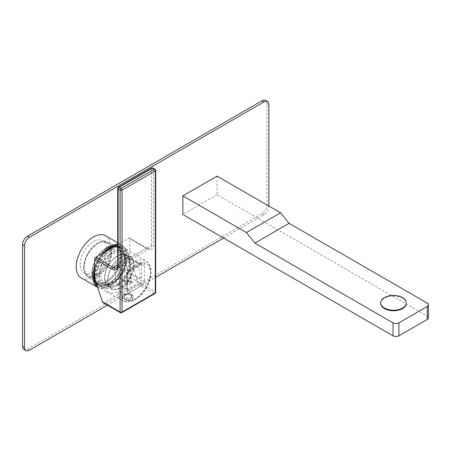 <?xml version="1.0" encoding="UTF-8"?>
<svg xmlns="http://www.w3.org/2000/svg" width="451" height="451" viewBox="0 0 451 451"><rect width="100%" height="100%" fill="white"/><g stroke="black" fill="none" stroke-linecap="round" stroke-linejoin="round"><path stroke-width="0.34" stroke-dasharray="2.25 1.69" d="M217.072 176.121L217.072 194.742L427.238 316.078A4.149 2.396 180 0 1 428.45 317.775M223.673 238.055L263.993 214.777A6.912 3.991 120 0 0 268.881 206.31L268.881 206.028M107.4 305.186L155.685 277.309M105.585 235.749A24.331 14.049 -60 0 1 110.625 246.889A24.331 14.049 -60 0 1 100.004 271.372A24.331 14.049 -60 0 1 81.253 277.895M217.072 194.742L182.858 214.496M29.394 350.224L27.438 349.097A6.912 3.991 -60 0 1 23.982 349.435M27.438 349.097L262.037 213.65A6.912 3.991 -60 0 0 266.924 205.182L266.924 103.6A6.912 3.991 -60 0 0 265.492 100.432M97.873 287.484L97.687 287.377A24.331 14.049 120 0 0 97.873 287.484A24.331 14.049 120 0 0 110.038 286.284A24.331 14.049 120 0 0 127.238 256.484A24.331 14.049 120 0 0 122.204 245.344A24.331 14.049 120 0 0 117.728 244.205M101.768 253.766A24.331 14.049 120 0 0 94.676 266.344M97.269 286.109A23.638 13.648 120 0 0 110.523 286.002A23.638 13.648 120 0 0 127.238 257.047L127.238 256.484M127.238 257.047A23.638 13.648 120 0 0 116.589 245.209M104.457 252.216A23.638 13.648 120 0 0 94.676 269.726M94.676 274.665A22.465 12.972 -60 0 1 107.406 250.514M113.641 246.911A22.465 12.972 -60 0 1 123.642 248.783A22.465 12.972 -60 0 1 126.41 257.527A22.465 12.972 -60 0 1 117.942 278.633A22.465 12.972 -60 0 1 101.565 287.016A22.465 12.972 -60 0 1 96.243 282.969M94.851 278.724A22.465 12.972 -60 0 1 94.676 277.038M113.348 289.503A18.66 10.773 120 0 1 107.592 280.24A18.66 10.773 -60 0 1 116.894 260.312A18.66 10.773 -60 0 1 131.686 257.741A18.66 10.773 -60 0 1 133.986 265.008A18.66 10.773 120 0 1 126.951 282.54A18.66 10.773 120 0 1 113.348 289.503L101.565 287.016M111.735 288.307A18.108 10.458 120 0 1 107.986 280.015A18.108 10.458 -60 0 1 115.89 261.794A18.108 10.458 -60 0 1 129.843 256.94A18.108 10.458 -60 0 1 133.592 265.233A18.108 10.458 120 0 1 125.688 283.454A18.108 10.458 120 0 1 111.735 288.307L108.313 286.334A18.108 10.458 120 0 0 122.266 281.48A18.108 10.458 120 0 0 130.176 263.254A18.108 10.458 -60 0 0 126.421 254.967A18.108 10.458 -60 0 0 112.468 259.815A18.108 10.458 -60 0 0 104.564 278.041A18.108 10.458 120 0 0 108.313 286.334M129.978 263.367A17.831 10.294 120 0 0 117.367 256.089A17.831 10.294 120 0 0 104.756 277.929A17.831 10.294 120 0 0 117.367 285.207A17.831 10.294 120 0 0 129.978 263.367M104.756 277.365A17.144 9.899 120 0 0 108.308 285.212A17.144 9.899 120 0 0 121.516 280.618A17.144 9.899 120 0 0 128.997 263.367A17.144 9.899 120 0 0 125.451 255.52A17.144 9.899 120 0 0 116.877 256.371A17.144 9.899 120 0 0 104.756 277.365L104.756 277.929M125.164 261.157A17.144 9.899 120 0 0 121.618 253.31A17.144 9.899 120 0 0 108.403 257.899A17.144 9.899 120 0 0 100.923 275.149A17.144 9.899 120 0 0 104.474 282.997A17.144 9.899 120 0 0 117.683 278.408A17.144 9.899 120 0 0 125.164 261.157M99.383 275.386A18.525 10.694 120 0 0 112.479 282.952A18.525 10.694 120 0 0 125.581 260.266A18.525 10.694 120 0 0 112.479 252.701A18.525 10.694 120 0 0 99.383 275.386M102.805 284.587A19.354 11.174 120 0 1 98.797 275.73A19.354 11.174 -60 0 1 107.242 256.253A19.354 11.174 -60 0 1 122.159 251.066A19.354 11.174 -60 0 1 126.167 259.928A19.354 11.174 120 0 1 117.717 279.4A19.354 11.174 120 0 1 102.805 284.587L100.849 283.459A19.354 11.174 120 0 0 115.76 278.273A19.354 11.174 120 0 0 124.211 258.795A19.354 11.174 -60 0 0 120.203 249.939A19.354 11.174 -60 0 0 105.286 255.119A19.354 11.174 -60 0 0 96.841 274.597A19.354 11.174 120 0 0 100.849 283.459M95.031 275.646A21.913 12.651 -60 0 1 104.598 253.592A21.913 12.651 -60 0 1 121.482 247.723A21.913 12.651 -60 0 1 126.021 257.752A21.913 12.651 -60 0 1 116.454 279.806A21.913 12.651 -60 0 1 99.57 285.675A21.913 12.651 -60 0 1 95.031 275.646M93.859 274.963A21.913 12.651 -60 0 1 103.426 252.915A21.913 12.651 -60 0 1 120.31 247.047A21.913 12.651 -60 0 1 124.848 257.076A21.913 12.651 120 0 1 115.281 279.124A21.913 12.651 120 0 1 98.397 284.998A21.913 12.651 120 0 1 93.859 274.963M91.953 273.244A21.152 12.211 -60 0 1 101.187 251.957A21.152 12.211 -60 0 1 117.486 246.291A21.152 12.211 -60 0 1 121.866 255.976A21.152 12.211 120 0 1 112.632 277.258A21.152 12.211 120 0 1 96.334 282.929A21.152 12.211 120 0 1 91.953 273.244M121.573 256.145A20.735 11.974 120 0 0 106.91 247.678A20.735 11.974 120 0 0 92.246 273.075A20.735 11.974 120 0 0 106.91 281.542A20.735 11.974 120 0 0 121.573 256.145M92.246 272.511A20.047 11.574 120 0 0 96.396 281.689A20.047 11.574 120 0 0 111.842 276.316A20.047 11.574 120 0 0 120.592 256.145A20.047 11.574 120 0 0 116.443 246.968A20.047 11.574 120 0 0 106.419 247.96A20.047 11.574 120 0 0 92.246 272.511L92.246 273.075M83.644 267.544A20.047 11.574 -60 0 1 92.393 247.374A20.047 11.574 -60 0 1 107.84 242.001A20.047 11.574 -60 0 1 111.989 251.179A20.047 11.574 120 0 1 103.24 271.35A20.047 11.574 120 0 1 87.793 276.722A20.047 11.574 120 0 1 83.644 267.544M111.504 251.461A19.354 11.174 120 0 0 97.816 243.557A19.354 11.174 120 0 0 84.134 267.263A19.354 11.174 120 0 0 97.816 275.161A19.354 11.174 120 0 0 111.504 251.461M84.134 266.699A18.66 10.773 120 0 0 87.996 275.24A18.66 10.773 120 0 0 102.377 270.239A18.66 10.773 120 0 0 110.523 251.461A18.66 10.773 120 0 0 106.661 242.914A18.66 10.773 120 0 0 97.326 243.839A18.66 10.773 120 0 0 84.134 266.699L84.134 267.263M80.222 264.438A18.66 10.773 -60 0 1 88.368 245.66A18.66 10.773 -60 0 1 102.749 240.659A18.66 10.773 -60 0 1 106.616 249.206A18.66 10.773 -60 0 1 98.47 267.984A18.66 10.773 -60 0 1 84.089 272.985A18.66 10.773 -60 0 1 80.222 264.438M380.723 303.382A12.786 7.385 180 0 1 388.615 296.561A12.786 7.385 180 0 1 402.551 298.162A12.786 7.385 0 0 1 406.3 303.382M141.591 285.641L129.865 292.411C128.084 293.235 127.109 292.671 126.934 290.715L126.934 274.947C127.109 272.776 128.09 271.079 129.865 269.856L141.591 263.085C143.373 262.256 144.348 262.826 144.529 264.788L144.529 280.556C144.354 282.715 143.373 284.406 141.591 285.641A2.075 1.195 -120 0 0 140.154 283.115L128.422 289.886L127.368 289.982M144.529 280.556A2.075 1.195 180 0 1 141.591 280.556L140.154 283.115L130.316 277.235L118.585 284.006L117.446 284.045L116.792 282.969L126.934 289.023L126.934 273.255L128.524 270.769L140.255 263.998L141.208 263.852L141.591 264.788L141.591 280.556L131.455 274.501L130.316 277.235M125.22 294.43C127.013 293.488 128.8 293.387 130.598 294.114L131.709 295.76L130.598 297.423C128.806 298.19 127.013 298.122 125.22 297.22L124.11 295.833L125.22 294.43M128.885 258.429C132.836 272.962 129.86 283.983 119.955 291.493L112.536 293.353L106.244 291.521L100.37 286.464L95.651 277.619A23.503 13.569 -60 0 1 112.271 248.834A23.503 13.569 -60 0 1 124.166 247.757A23.503 13.569 -60 0 1 128.885 258.429L129.865 257.865L137.611 281.525L137.093 283.482L103.854 302.672L103.031 302.66M125.22 298.359A3.8 2.193 180 0 1 124.11 296.803A3.8 2.193 180 0 1 126.455 294.779A3.8 2.193 180 0 1 130.598 295.253A3.8 2.193 0 0 1 131.709 296.803A3.8 2.193 0 0 1 129.364 298.833A3.8 2.193 0 0 1 125.22 298.359M95.651 277.619L94.676 278.182M117.728 244.555L128.885 238.111A1.381 0.801 -60 0 1 129.578 238.043A1.381 0.801 -60 0 1 129.865 238.675L129.865 257.865M129.865 238.675L147.46 248.834A8.293 4.786 -120 0 0 153.323 245.445L153.323 168.697L155.279 169.824A1.381 0.801 180 0 1 155.685 170.388M154.992 169.193A1.381 0.801 -60 0 1 155.279 169.824L155.279 291.724A1.381 0.801 180 0 1 155.685 292.293M137.611 281.525L155.279 291.724A1.381 0.801 -60 0 1 154.304 293.421A1.381 0.801 -120 0 0 154.992 293.488M103.854 302.672L121.065 312.605A1.381 0.801 -120 0 0 121.759 312.678M153.036 168.06A1.381 0.801 120 0 1 153.323 168.697A1.381 0.801 0 0 0 151.367 168.697L118.134 187.881L118.134 264.636A6.912 3.991 60 0 1 116.702 267.798L149.935 248.614A6.912 3.991 -120 0 0 151.367 245.445L118.134 264.636A1.381 0.801 180 0 0 117.728 265.199M151.654 168.06A1.381 0.801 -120 0 0 151.367 168.697L151.367 245.445A1.381 0.801 0 0 1 153.323 245.445M118.421 187.25A1.381 0.801 -120 0 0 118.134 187.881A1.381 0.801 180 0 0 117.728 188.445M133.299 296.803A5.389 3.112 0 0 1 129.973 299.678A5.389 3.112 0 0 1 124.098 299.007A5.389 3.112 180 0 1 122.52 296.803A5.389 3.112 180 0 1 125.846 293.928A5.389 3.112 180 0 1 131.72 294.604A5.389 3.112 0 0 1 133.299 296.803L133.299 297.232A5.389 3.112 180 0 1 129.973 300.107A5.389 3.112 180 0 1 124.098 299.43A5.389 3.112 180 0 1 122.52 297.232A5.389 3.112 180 0 1 125.846 294.351A5.389 3.112 180 0 1 131.72 295.027A5.389 3.112 180 0 1 133.299 297.232M144.529 264.788A2.075 1.195 180 0 1 141.591 264.788L128.715 258.654L131.455 274.501M126.934 274.947A2.075 1.195 0 0 0 127.537 274.101L127.537 274.101A2.075 1.195 0 0 0 126.934 273.255L114.058 267.122L115.202 264.421L126.934 257.651L127.999 257.56L128.715 258.654M126.934 290.715A2.075 1.195 0 0 0 127.537 289.869L127.537 289.869A2.075 1.195 0 0 0 126.934 289.023L127.577 290.185L127.537 274.101L129.437 270.803A2.075 1.195 60 0 1 128.524 270.769L115.202 264.421M130.395 284.175L130.35 281.221L125.412 281.198C122.024 282.963 127.368 286.12 130.395 284.175L130.108 283.668L131.021 282.382L130.063 281.052L125.761 281.001L124.797 282.315L130.108 283.668M114.058 267.122L116.792 282.969M128.112 273.796L140.515 277.788L138.609 266.767L126.207 262.781L128.112 273.796L119.312 278.876L131.72 282.867L129.815 271.846L117.407 267.86L119.312 278.876M126.207 262.781L117.407 267.86M138.609 266.767L129.815 271.846M140.515 277.788L131.72 282.867M130.108 278.391L131.021 277.292L125.711 276.982L124.797 278.087L130.108 278.391M125.412 281.198L125.711 281.029M427.238 316.078L427.238 303.1M263.993 214.777L262.037 213.65M268.881 206.31L266.924 205.182M268.881 104.728L266.924 103.6M124.6 257.217A21.563 12.453 120 0 0 109.351 248.411A21.563 12.453 120 0 0 94.101 274.822A21.563 12.453 120 0 0 109.351 283.628A21.563 12.453 120 0 0 124.6 257.217M124.014 257.217A21.152 12.211 120 0 0 119.633 247.537A21.152 12.211 120 0 0 103.335 253.203A21.152 12.211 120 0 0 94.101 274.484A21.152 12.211 120 0 0 98.481 284.169A21.152 12.211 120 0 0 114.779 278.504A21.152 12.211 120 0 0 124.014 257.217M135.728 264.517A20.881 12.059 120 0 0 120.964 290.094A20.881 12.059 120 0 0 135.728 298.618A20.881 12.059 -60 0 0 150.499 273.041A20.881 12.059 -60 0 0 135.728 264.517M134.291 299.481A22.956 13.254 -60 0 1 122.954 300.699A22.956 13.254 -60 0 1 119.25 282.349A22.956 13.254 -60 0 1 134.291 261.992A22.956 13.254 -60 0 1 145.91 260.937A22.956 13.254 -60 0 1 149.247 279.378A22.956 13.254 -60 0 1 134.291 299.481M128.885 238.111L146.479 248.27L117.728 264.872M147.46 248.834A1.381 0.801 120 0 0 147.173 248.202A1.381 0.801 120 0 0 146.479 248.27A6.912 3.991 -120 0 0 149.935 248.614C149.991 249.025 149.072 248.89 147.173 248.202L129.578 238.043M120.378 312.678A1.381 0.801 -60 0 0 121.065 312.605L154.304 293.421L137.093 283.482M141.591 263.085A2.075 1.195 60 0 1 141.163 264.032L141.163 264.032A2.075 1.195 60 0 1 140.255 263.998L126.934 257.651M129.865 269.856A2.075 1.195 60 0 1 129.437 270.803L141.451 263.914L127.999 257.56M129.865 292.411A2.075 1.195 -120 0 0 128.422 289.886L118.585 284.006M122.204 245.344L117.728 242.762M110.523 286.002L110.038 286.284M131.686 257.741L123.642 248.783M129.843 256.94L126.421 254.967M116.877 256.371L117.367 256.089M125.451 255.52L121.618 253.31M108.308 285.212L104.474 282.997M122.159 251.066L120.203 249.939M121.482 247.723L120.31 247.047M99.57 285.675L98.397 284.998M96.334 282.929L98.481 284.169C95.725 282.512 94.304 279.338 94.225 274.653C93.475 260.199 111.442 241.488 119.633 247.537L117.486 246.291M106.419 247.96L106.91 247.678M116.443 246.968L107.84 242.001M96.396 281.689L87.793 276.722M97.326 243.839L97.816 243.557M106.661 242.914L102.749 240.659M87.996 275.24L84.089 272.985M106.244 291.521L122.954 300.699C125.237 302.615 129.358 302.243 135.3 299.571C148.819 292.349 156.982 267.065 145.91 260.937L124.166 247.757M124.11 295.833L124.11 296.803M131.709 295.76L131.709 296.803M122.52 296.803L122.52 297.232M117.446 284.045L127.368 289.976M131.021 282.382L131.021 277.292M124.797 282.315L124.797 278.087M130.35 281.221L130.063 281.052M125.468 281.165L125.761 281.001"/><path stroke-width="0.68" d="M427.238 306.483A4.149 2.396 0 0 0 428.45 304.791A4.149 2.396 0 0 0 427.238 303.1L289.074 223.335L254.866 243.083L246.398 232.553L182.858 195.869L182.858 214.496L393.024 335.832L393.024 322.848A4.149 2.396 0 0 0 398.887 322.848L427.238 306.483L427.238 319.466L398.887 335.832A4.149 2.396 180 0 1 393.024 335.832M428.45 304.791L428.45 317.775A4.149 2.396 180 0 1 427.238 319.466M182.858 195.869L217.072 176.121L280.612 212.804L289.074 223.335M268.881 206.028L268.881 104.728A6.912 3.991 120 0 0 267.449 101.565A6.912 3.991 120 0 0 263.993 101.903L29.394 237.35A6.912 3.991 120 0 0 24.506 245.818L24.506 347.4A6.912 3.991 120 0 0 25.938 350.568A6.912 3.991 120 0 0 29.394 350.224L107.4 305.186M155.685 277.309L223.673 238.055M94.676 266.344A24.331 14.049 120 0 0 92.833 276.35A24.331 14.049 120 0 0 97.687 287.377L81.253 277.895A24.331 14.049 -60 0 1 76.213 266.755A24.331 14.049 -60 0 1 86.834 242.272A24.331 14.049 -60 0 1 105.585 235.749L117.728 242.762M25.938 350.568L23.982 349.435A6.912 3.991 -60 0 1 22.55 346.272L22.55 244.69A6.912 3.991 -60 0 1 27.438 236.223L262.037 100.776A6.912 3.991 -60 0 1 265.492 100.432L267.449 101.565M117.728 244.205A24.331 14.049 120 0 0 101.768 253.766M94.676 269.726A23.638 13.648 120 0 0 93.808 276.35A23.638 13.648 120 0 0 97.269 286.109M116.589 245.209A23.638 13.648 120 0 0 104.457 252.216M94.676 277.038A22.465 12.972 -60 0 1 94.642 275.871A22.465 12.972 -60 0 1 94.676 274.665M107.406 250.514A22.465 12.972 -60 0 1 113.641 246.911M96.243 282.969A22.465 12.972 -60 0 1 94.851 278.724M280.612 212.804L246.398 232.553M393.024 322.848L254.866 243.083M406.3 302.818L406.3 303.382A12.786 7.385 0 0 1 398.408 310.203A12.786 7.385 0 0 1 384.472 308.602A12.786 7.385 180 0 1 380.723 303.382L380.723 302.818A12.786 7.385 180 0 1 388.615 295.997A12.786 7.385 180 0 1 402.551 297.598A12.786 7.385 0 0 1 406.3 302.818A12.786 7.385 0 0 1 398.408 309.64A12.786 7.385 0 0 1 384.472 308.039A12.786 7.385 180 0 1 380.723 302.818M120.378 312.678A1.381 1.381 0 0 0 121.759 312.678A1.381 0.801 -120 0 0 122.046 312.041A1.381 0.801 0 0 1 120.09 312.041A1.381 0.801 -60 0 0 120.378 312.678L103.031 302.66L102.422 301.843L120.09 312.041L120.09 190.142L118.134 189.014L118.134 265.763A8.293 4.786 60 0 1 112.271 269.151L94.676 258.992A1.381 0.801 -60 0 1 95.651 257.301L117.728 244.555M94.676 258.992L94.676 278.182L102.422 301.843M155.685 292.293A1.381 0.801 180 0 1 155.279 292.857A1.381 0.801 -120 0 1 154.992 293.488A1.381 1.381 0 0 0 155.685 292.293L155.685 170.388A1.381 0.801 180 0 1 155.279 170.952L155.279 292.857L122.046 312.041L122.046 190.142L155.279 170.952A1.381 0.801 60 0 0 154.304 169.26A1.381 0.801 -60 0 1 154.992 169.193L153.036 168.06A1.381 0.801 120 0 0 152.348 168.133A1.381 0.801 -120 0 0 151.654 168.06L118.421 187.25A1.381 1.381 0 0 0 117.728 188.445L117.728 265.199C117.688 266.372 117.35 267.24 116.702 267.798A6.912 3.991 60 0 1 113.246 267.46L95.651 257.301M117.728 188.445A1.381 0.801 180 0 0 118.134 189.014A1.381 0.801 120 0 1 119.109 187.317L121.065 188.445A1.381 0.801 -60 0 0 120.09 190.142A1.381 0.801 0 0 0 122.046 190.142A1.381 0.801 60 0 0 121.065 188.445L154.304 169.26L152.348 168.133L119.109 187.317A1.381 0.801 -120 0 0 118.421 187.25M24.506 347.4L22.55 346.272M263.993 101.903L262.037 100.776M29.394 237.35L27.438 236.223M24.506 245.818L22.55 244.69M398.887 335.832L398.887 322.848M112.271 269.151A1.381 0.801 -60 0 1 113.246 267.46L117.728 264.872M118.134 265.763A1.381 0.801 180 0 1 117.728 265.199M153.036 168.06A1.381 1.381 0 0 0 151.654 168.06M155.685 170.388A1.381 1.381 0 0 0 154.992 169.193M154.992 293.488L121.759 312.678"/></g></svg>
